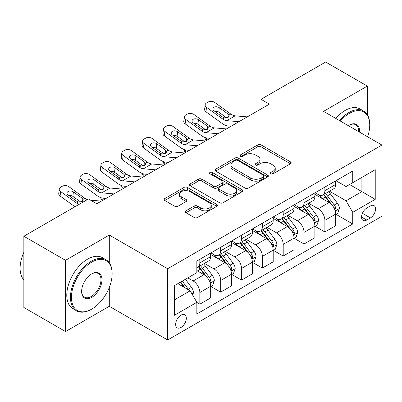 <?xml version="1.0" encoding="UTF-8"?>
<svg xmlns="http://www.w3.org/2000/svg" width="402" height="402" viewBox="0 0 402 402"><rect width="100%" height="100%" fill="white"/><g stroke="black" fill="none" stroke-linecap="round" stroke-linejoin="round"><path stroke-width="0.6" d="M270.822 173.81A1.618 0.935 0 0 0 273.114 173.81L290.5 163.77A2.317 1.337 0 0 0 291.179 162.825A2.317 1.337 0 0 0 290.5 161.88L261.044 144.876A2.317 1.337 0 0 0 257.772 144.876L240.381 154.911A1.618 0.935 0 0 0 239.909 155.574A1.618 0.935 0 0 0 240.381 156.237A1.618 0.935 0 0 0 242.672 156.237L244.924 154.936A7.407 4.276 0 0 1 255.396 154.936L257.853 156.353A7.407 4.276 0 0 1 260.024 159.378A7.407 4.276 0 0 1 257.853 162.403L255.602 163.699A1.618 0.935 0 0 0 255.129 164.363A1.618 0.935 0 0 0 255.602 165.021A1.618 0.935 0 0 0 257.893 165.021L260.144 163.725A7.407 4.276 0 0 1 270.616 163.725L273.074 165.142A7.407 4.276 0 0 1 275.244 168.167A7.407 4.276 0 0 1 273.074 171.187L270.822 172.488A1.618 0.935 0 0 0 270.35 173.146A1.618 0.935 0 0 0 270.822 173.81L270.822 172.488M180.99 327.459A7.548 4.357 120 0 0 185.92 320.811A7.548 4.357 120 0 0 184.764 314.766A7.548 4.357 120 0 0 180.99 315.138A7.548 4.357 120 0 0 176.066 321.791A7.548 4.357 120 0 0 177.222 327.836A7.548 4.357 120 0 0 180.99 327.459M185.925 210.824A2.317 1.337 0 0 0 185.247 211.769A2.317 1.337 0 0 0 185.925 212.713L194.191 217.487A2.317 1.337 0 0 0 197.462 217.487L216.773 206.337A2.317 1.337 0 0 0 217.452 205.392A2.317 1.337 0 0 0 216.773 204.447L187.317 187.438A2.317 1.337 0 0 0 184.046 187.438L164.735 198.588A2.317 1.337 0 0 0 164.056 199.533A2.317 1.337 0 0 0 164.735 200.477L174.714 206.241A2.317 1.337 0 0 0 177.991 206.241L186.252 201.472A2.317 1.337 0 0 0 186.93 200.528A2.317 1.337 0 0 0 186.252 199.583L181.302 196.724A6.191 3.573 0 0 1 179.488 194.196A6.191 3.573 0 0 1 183.312 190.895A6.191 3.573 0 0 1 190.061 191.669L209.452 202.864A6.191 3.573 0 0 1 211.266 205.392A6.191 3.573 0 0 1 207.442 208.693A6.191 3.573 0 0 1 200.698 207.919L197.462 206.055A2.317 1.337 0 0 0 194.191 206.055L185.925 210.824L185.925 212.713M109.299 235.049L65.531 260.32L23.854 236.255L23.854 307.49L65.531 331.555L109.299 306.284L167.654 339.976L167.654 268.742L109.299 235.049L109.299 262.787M367.312 114.691L367.312 86.088L323.545 111.359L381.9 145.047L167.654 268.742M367.312 86.088L325.63 62.024L261.024 99.324L261.024 108.952M23.854 236.255L88.46 198.955L96.797 203.769L269.36 104.138L261.024 99.324M245.089 188.101A2.317 1.337 0 0 0 248.361 188.101L267.672 176.95A2.317 1.337 0 0 0 268.35 176.006A2.317 1.337 0 0 0 267.672 175.061L238.215 158.056A2.317 1.337 0 0 0 234.939 158.056L215.628 169.202A2.317 1.337 0 0 0 214.954 170.147A2.317 1.337 0 0 0 215.628 171.091L245.089 188.101M210.633 174.161A1.618 0.935 0 0 1 212.276 174.388L212.276 172.463L242.225 189.754A2.317 1.337 0 0 1 242.903 190.699A2.317 1.337 0 0 1 242.225 191.643L222.914 202.794A2.317 1.337 0 0 1 219.638 202.794L190.181 185.784L190.181 183.895A2.317 1.337 0 0 0 189.503 184.84A2.317 1.337 0 0 0 190.181 185.784M190.181 183.895L198.447 179.126A2.317 1.337 0 0 1 201.719 179.126L213.668 186.02A2.317 1.337 0 0 0 216.939 186.02L222.422 182.855A2.317 1.337 0 0 0 223.1 181.91A2.317 1.337 0 0 0 222.422 180.965L209.985 173.785A1.618 0.935 0 0 1 209.507 173.126A1.618 0.935 0 0 1 210.507 172.262A1.618 0.935 0 0 1 212.276 172.463M370.398 205.98L366.73 208.1A7.311 4.221 120 0 0 361.951 214.542A7.311 4.221 120 0 0 363.071 220.396A7.311 4.221 120 0 0 366.73 220.035L370.398 217.919A7.311 4.221 120 0 0 375.172 211.477A7.311 4.221 120 0 0 374.051 205.618A7.311 4.221 120 0 0 370.398 205.98M167.654 339.976L381.9 216.281L381.9 145.047M335.966 180.714L346.052 186.538L352.725 182.689L352.725 171.041L196.834 261.044L196.834 272.687L174.322 285.686L174.322 315.334L196.834 302.339L196.834 313.987L352.725 223.984L352.725 212.336L346.052 200.784L329.474 191.211M352.725 182.689L375.232 169.689L375.232 199.342L352.725 212.336M65.531 260.32L65.531 331.555M349.554 184.518L361.89 191.638L361.89 177.393L375.232 169.689M346.052 200.784L361.89 191.638L375.232 199.342M174.322 299.932L190.161 290.787L177.825 283.661M196.834 302.435L199.834 304.168L199.834 292.52A9.432 5.447 -120 0 0 193.166 280.968L187.829 277.888M199.834 304.168L210.668 297.912L210.668 286.264A9.432 5.447 -120 0 0 204 274.712L196.834 270.571M210.919 286.505L220.673 292.133L220.673 280.485A9.432 5.447 -120 0 0 214.005 268.933L204.427 263.405M220.673 292.133L231.512 285.877L231.512 274.229A9.432 5.447 -120 0 0 224.844 262.677L210.668 254.496M231.763 274.471L241.517 280.104L241.517 268.456A9.432 5.447 -120 0 0 234.843 256.903L225.271 251.376M241.517 280.104L252.35 273.842L252.35 262.199A9.432 5.447 -120 0 0 245.682 250.647L231.512 242.466M252.602 262.436L262.355 268.069L262.355 256.421A9.432 5.447 -120 0 0 255.687 244.868L246.109 239.341M262.355 268.069L273.194 261.813L273.194 250.165A9.432 5.447 -120 0 0 266.526 238.612L252.35 230.431M273.445 250.406L283.199 256.039L283.199 244.391A9.432 5.447 -120 0 0 276.526 232.838L266.953 227.311M283.199 256.039L294.033 249.778L294.033 238.135A9.432 5.447 -120 0 0 287.365 226.582L273.194 218.397M294.284 238.371L304.038 244.004L304.038 232.356A9.432 5.447 -120 0 0 297.369 220.804L287.792 215.276M304.038 244.004L314.877 237.748L314.877 226.1A9.432 5.447 -120 0 0 308.208 214.547L294.033 206.367M315.128 226.341L324.881 231.974L324.881 220.326A9.432 5.447 -120 0 0 318.208 208.774L308.635 203.246M324.881 231.974L335.715 225.713L335.715 214.065A9.432 5.447 -120 0 0 329.047 202.518L314.877 194.332M315.123 192.744L318.208 194.528A9.432 5.447 -120 0 0 322.927 194.995A9.432 5.447 -120 0 0 324.881 190.674L324.881 187.116M294.284 204.779L297.369 206.558A9.432 5.447 -120 0 0 302.083 207.025A9.432 5.447 -120 0 0 304.038 202.708L304.038 199.146M273.445 216.809L276.526 218.593A9.432 5.447 -120 0 0 281.244 219.06A9.432 5.447 -120 0 0 283.199 214.738L283.199 211.181M252.602 228.844L255.687 230.622A9.432 5.447 -120 0 0 260.401 231.09A9.432 5.447 -120 0 0 262.355 226.773L262.355 223.21M231.763 240.873L234.843 242.657A9.432 5.447 -120 0 0 239.562 243.125A9.432 5.447 -120 0 0 241.517 238.808L241.517 235.245M210.919 252.908L214.005 254.687A9.432 5.447 -120 0 0 218.718 255.154A9.432 5.447 -120 0 0 220.673 250.838L220.673 247.275M335.966 214.306L352.725 223.984M322.927 194.995L333.76 188.739A9.432 5.447 -120 0 0 335.715 184.417L335.715 180.86M302.083 207.025L312.922 200.769A9.432 5.447 -120 0 0 314.877 196.452L314.877 192.89M281.244 219.06L292.083 212.804A9.432 5.447 -120 0 0 294.033 208.482L294.033 204.925M260.401 231.09L271.239 224.834A9.432 5.447 -120 0 0 273.194 220.517L273.194 216.954M239.562 243.125L250.401 236.868A9.432 5.447 -120 0 0 252.35 232.547L252.35 228.989M218.718 255.154L229.557 248.898A9.432 5.447 -120 0 0 231.512 244.582L231.512 241.019M196.834 267.571A9.432 5.447 -120 0 0 197.879 267.189L208.718 260.933A9.432 5.447 -120 0 0 210.668 256.612L210.668 253.054M197.879 267.189A9.432 5.447 -120 0 0 199.834 262.873L199.834 259.31M190.161 290.787L196.834 302.339M109.299 306.284L109.299 287.44M271.471 174.041L273.074 173.111A7.407 4.276 0 0 0 275.244 170.091L275.244 168.167M260.024 159.378L260.024 161.302A7.407 4.276 0 0 1 257.853 164.328L256.25 165.252M290.47 163.79L261.044 146.8A2.317 1.337 0 0 0 257.772 146.8L241.029 156.463M267.642 176.97L238.215 159.981A2.317 1.337 0 0 0 234.939 159.981L215.663 171.111M263.581 176.669A1.618 0.935 0 0 0 264.054 176.006A1.618 0.935 0 0 0 263.581 175.347L237.723 160.418A1.618 0.935 0 0 0 235.431 160.418L233.059 161.785A7.407 4.276 0 0 0 230.889 164.81A7.407 4.276 0 0 0 233.059 167.835L250.732 178.036A7.407 4.276 0 0 0 261.21 178.036L263.581 176.669L263.581 178.594A1.618 0.935 0 0 0 264.054 177.93L264.054 176.006M230.889 164.81L230.889 166.735A7.407 4.276 0 0 0 233.059 169.76L233.059 167.835M263.581 178.594L261.21 179.965A7.407 4.276 0 0 1 250.732 179.965L233.059 169.76M190.211 185.804L198.447 181.051L198.447 179.126M223.1 181.91L223.1 183.84A2.317 1.337 0 0 1 222.422 184.784L216.939 187.945A2.317 1.337 0 0 1 213.668 187.945L201.719 181.051A2.317 1.337 0 0 0 198.447 181.051M212.276 174.388L242.195 191.664M226.065 193.181A6.191 3.573 0 0 0 232.808 193.955A6.191 3.573 0 0 0 236.632 190.654A6.191 3.573 0 0 0 234.818 188.126L227.984 184.181A2.317 1.337 0 0 0 224.713 184.181L219.231 187.347A2.317 1.337 0 0 0 218.552 188.292A2.317 1.337 0 0 0 219.231 189.236L226.065 193.181L226.065 195.106A6.191 3.573 0 0 0 232.808 195.88A6.191 3.573 0 0 0 236.632 192.578L236.632 190.654M218.552 188.292L218.552 190.216A2.317 1.337 0 0 0 219.231 191.161L219.231 189.236M226.065 195.106L219.231 191.161M211.266 205.392L211.266 207.316A6.191 3.573 0 0 1 207.442 210.618A6.191 3.573 0 0 1 200.698 209.844L197.462 207.98A2.317 1.337 0 0 0 194.191 207.98L185.955 212.733M179.488 194.196L179.488 196.121A6.191 3.573 0 0 0 181.302 198.648L181.302 196.724M186.221 201.487L181.302 198.648M216.743 206.357L187.317 189.367A2.317 1.337 0 0 0 184.046 189.367L164.765 200.497M335.715 214.452L337.715 213.296L339.383 208.482A6.246 3.608 -120 0 0 337.389 203.166L330.58 194.071A18.04 10.412 -120 0 0 328.61 191.714M321.836 198.352A18.04 10.412 -120 0 0 318.143 194.488M206.884 140.208L206.497 140.042A4.713 2.362 174.1 0 1 205.141 138.6L205.025 137.489M335.147 210.628L335.876 209.839L336.012 208.749A6.246 3.608 -120 0 0 334.223 204.99L327.409 195.9A18.04 10.412 -120 0 0 325.439 193.543M323.761 194.513A14.974 8.643 60 0 1 326.218 197.307L331.987 205M323.439 194.699A18.04 10.412 60 0 1 325.409 197.055L329.936 203.1M238.944 121.7L226.773 120.655A11.789 6.809 60 0 1 222.462 118.861L206.497 107.314L205.975 111.786A4.713 3.04 -173.3 0 1 204.628 109.314L205.151 104.842A4.713 3.04 6.7 0 0 206.497 107.314M231.055 126.253L228.406 126.027A17.683 10.211 60 0 1 221.939 123.334L205.975 111.786M247.28 116.887L235.11 115.841A11.789 6.809 60 0 1 230.798 114.047L214.834 102.5A4.713 3.04 6.7 0 0 208.191 102.033L206.522 102.997A4.713 3.04 6.7 0 0 205.151 104.842M228.205 117.283L228.07 114.027L229.185 115.766L228.085 117.359L224.261 117.826L222.733 117.108L213.954 110.756A3.774 2.432 -173.3 0 1 212.874 108.776A3.774 2.432 -173.3 0 1 213.975 107.299A3.774 2.432 -173.3 0 1 219.291 107.676L218.768 112.148L226.688 117.876M218.768 112.148A3.774 2.432 6.7 0 0 214.733 111.319M228.07 114.027L219.291 107.676M314.877 226.487L316.876 225.331L318.545 220.517A6.246 3.608 -120 0 0 316.55 215.196L309.736 206.1A18.04 10.412 -120 0 0 307.766 203.744M300.992 210.382A18.04 10.412 -120 0 0 297.299 206.517M186.046 152.237L185.659 152.072A4.713 2.362 174.1 0 1 184.302 150.629L184.186 149.519M314.304 222.658L315.032 221.874L315.168 220.783A6.246 3.608 -120 0 0 313.379 217.025L306.57 207.929A18.04 10.412 -120 0 0 304.6 205.573M302.922 206.543A14.974 8.643 60 0 1 305.379 209.336L311.143 217.035M302.6 206.728A18.04 10.412 60 0 1 304.565 209.085L309.098 215.13M294.033 238.517L296.033 237.361L297.701 232.547A6.246 3.608 -120 0 0 295.706 227.23L288.897 218.135A18.04 10.412 -120 0 0 286.927 215.779M280.154 222.417A18.04 10.412 -120 0 0 276.46 218.552M165.202 164.272L164.815 164.106A4.713 2.362 174.1 0 1 163.458 162.664L163.348 161.554M293.465 234.693L294.194 233.904L294.329 232.813A6.246 3.608 -120 0 0 292.54 229.06L285.727 219.964A18.04 10.412 -120 0 0 283.757 217.608M282.078 218.577A14.974 8.643 60 0 1 284.541 221.371L290.304 229.065M281.757 218.763A18.04 10.412 60 0 1 283.727 221.12L288.254 227.165M273.194 250.552L275.194 249.396L276.862 244.582A6.246 3.608 -120 0 0 274.867 239.26L268.054 230.165A18.04 10.412 -120 0 0 266.084 227.808M259.31 234.446A18.04 10.412 -120 0 0 255.617 230.582M144.363 176.302L143.976 176.136A4.713 2.362 174.1 0 1 142.62 174.694L142.504 173.584M272.626 246.722L273.35 245.939L273.486 244.848A6.246 3.608 -120 0 0 271.697 241.089L264.888 231.994A18.04 10.412 -120 0 0 262.918 229.637M261.24 230.607A14.974 8.643 60 0 1 263.697 233.401L269.461 241.099M260.918 230.793A18.04 10.412 60 0 1 262.888 233.15L267.415 239.195M218.1 133.73L205.935 132.69A11.789 6.809 60 0 1 201.623 130.891L185.659 119.349L185.136 123.821A4.713 3.04 -173.3 0 1 183.784 121.349L184.307 116.876A4.713 3.04 6.7 0 0 185.659 119.349M210.211 138.288L207.568 138.062A17.683 10.211 60 0 1 201.1 135.368L185.136 123.821M226.437 128.916L214.271 127.876A11.789 6.809 60 0 1 209.96 126.082L193.995 114.535A4.713 3.04 6.7 0 0 187.352 114.067L185.684 115.027A4.713 3.04 6.7 0 0 184.307 116.876M207.362 129.318L207.231 126.057L208.347 127.796L207.241 129.389L203.417 129.856L201.894 129.137L193.111 122.786A3.774 2.432 -173.3 0 1 192.035 120.811A3.774 2.432 -173.3 0 1 193.136 119.334A3.774 2.432 -173.3 0 1 198.447 119.706L197.925 124.178L205.849 129.911M197.925 124.178A3.774 2.432 6.7 0 0 193.895 123.349M207.231 126.057L198.447 119.706M197.261 145.765L185.091 144.72A11.789 6.809 60 0 1 180.779 142.926L164.815 131.379L164.292 135.851A4.713 3.04 -173.3 0 1 162.946 133.379L163.468 128.906A4.713 3.04 6.7 0 0 164.815 131.379M189.372 150.318L186.724 150.092A17.683 10.211 60 0 1 180.257 147.398L164.292 135.851M205.598 140.951L193.427 139.906A11.789 6.809 60 0 1 189.116 138.112L173.151 126.565A4.713 3.04 6.7 0 0 166.508 126.097L164.84 127.062A4.713 3.04 6.7 0 0 163.468 128.906M186.523 141.348L186.387 138.092L187.503 139.831L186.402 141.424L182.578 141.891L181.051 141.172L172.272 134.821A3.774 2.432 -173.3 0 1 171.192 132.841A3.774 2.432 -173.3 0 1 172.292 131.364A3.774 2.432 -173.3 0 1 177.609 131.74L177.086 136.213L185.005 141.941M177.086 136.213A3.774 2.432 6.7 0 0 173.051 135.384M186.387 138.092L177.609 131.74M176.418 157.795L164.252 156.755A11.789 6.809 60 0 1 159.941 154.956L143.976 143.413L143.454 147.886A4.713 3.04 -173.3 0 1 142.102 145.413L142.625 140.941A4.713 3.04 6.7 0 0 143.976 143.413M168.528 162.353L165.885 162.127A17.683 10.211 60 0 1 159.418 159.433L143.454 147.886M184.754 152.981L172.589 151.941A11.789 6.809 60 0 1 168.277 150.147L152.313 138.6A4.713 3.04 6.7 0 0 145.67 138.132L144.001 139.092A4.713 3.04 6.7 0 0 142.625 140.941M165.679 153.383L165.549 150.122L166.664 151.861L165.559 153.453L161.735 153.921L160.212 153.202L151.428 146.851A3.774 2.432 -173.3 0 1 150.353 144.876A3.774 2.432 -173.3 0 1 151.453 143.398A3.774 2.432 -173.3 0 1 156.765 143.77L156.242 148.248L164.167 153.976M156.242 148.248A3.774 2.432 6.7 0 0 152.212 147.418M165.549 150.122L156.765 143.77M252.35 262.581L254.355 261.426L256.019 256.612A6.246 3.608 -120 0 0 254.024 251.295L247.215 242.2A18.04 10.412 -120 0 0 245.245 239.843M238.471 246.481A18.04 10.412 -120 0 0 234.778 242.617M123.52 188.337L123.133 188.171A4.713 2.362 174.1 0 1 121.776 186.729L121.665 185.618M251.783 258.757L252.511 257.968L252.647 256.878A6.246 3.608 -120 0 0 250.858 253.124L244.044 244.029A18.04 10.412 -120 0 0 242.079 241.672M240.401 242.642A14.974 8.643 60 0 1 242.858 245.436L248.622 253.129M240.074 242.828A18.04 10.412 60 0 1 242.044 245.185L246.572 251.23M155.579 169.83L143.408 168.785A11.789 6.809 60 0 1 139.097 166.991L123.133 155.443L122.61 159.916A4.713 3.04 -173.3 0 1 121.263 157.443L121.786 152.971A4.713 3.04 6.7 0 0 123.133 155.443M147.69 174.383L145.042 174.156A17.683 10.211 60 0 1 138.574 171.463L122.61 159.916M163.915 165.016L151.745 163.971A11.789 6.809 60 0 1 147.433 162.177L131.469 150.629A4.713 3.04 6.7 0 0 124.826 150.162L123.163 151.127A4.713 3.04 6.7 0 0 121.786 152.971M144.841 165.413L144.705 162.157L145.82 163.895L144.72 165.488L140.896 165.956L139.368 165.237L130.59 158.885A3.774 2.432 -173.3 0 1 129.509 156.906A3.774 2.432 -173.3 0 1 130.61 155.428A3.774 2.432 -173.3 0 1 135.926 155.805L135.404 160.277L143.323 166.006M135.404 160.277A3.774 2.432 6.7 0 0 131.369 159.448M144.705 162.157L135.926 155.805M367.604 136.796A28.768 16.608 120 0 0 369.729 125.122A28.768 16.608 120 0 0 349.388 113.379A28.768 16.608 120 0 0 340.338 121.052M339.469 120.55A29.472 17.015 -60 0 1 348.886 112.515A29.472 17.015 -60 0 1 363.624 111.052A29.472 17.015 -60 0 1 369.729 124.545L369.729 125.122M348.433 125.725A14.382 8.306 -60 0 1 349.388 125.122L349.388 125.122A14.382 8.306 -60 0 1 359.514 132.122M335.801 118.434A29.472 17.015 -60 0 1 345.217 110.394A29.472 17.015 -60 0 1 359.956 108.937L363.624 111.052M358.544 131.565A13.678 7.894 120 0 0 355.725 124.736A13.678 7.894 120 0 0 349.137 125.273M91.294 309.364L91.792 309.078A28.768 16.608 120 0 0 112.133 273.842A28.768 16.608 120 0 0 91.792 262.099A28.768 16.608 120 0 0 71.45 297.334A28.768 16.608 120 0 0 91.792 309.078L91.294 309.364A29.472 17.015 -60 0 1 76.556 310.826A29.472 17.015 -60 0 1 72.038 287.209A29.472 17.015 -60 0 1 91.294 261.235A29.472 17.015 -60 0 1 106.027 259.772A29.472 17.015 -60 0 1 112.133 273.265L112.133 273.842M91.792 297.334A14.382 8.306 -60 0 1 81.621 291.46A14.382 8.306 -60 0 1 91.792 273.842L91.792 273.842A14.382 8.306 -60 0 1 101.962 279.717A14.382 8.306 -60 0 1 91.792 297.334M81.626 291.164A13.678 7.894 120 0 0 84.455 297.143A13.678 7.894 120 0 0 91.294 296.465A13.678 7.894 120 0 0 100.229 284.415A13.678 7.894 120 0 0 98.133 273.455A13.678 7.894 120 0 0 91.54 273.993M76.556 310.826L72.888 308.706A29.472 17.015 -60 0 1 68.37 285.088A29.472 17.015 -60 0 1 87.626 259.114A29.472 17.015 -60 0 1 102.359 257.657L106.027 259.772M23.854 279.867A29.472 17.015 -60 0 1 23.854 252.32M231.512 274.616L233.512 273.46L235.18 268.647A6.246 3.608 -120 0 0 233.185 263.325L226.371 254.23A18.04 10.412 -120 0 0 224.401 251.873M217.628 258.516A18.04 10.412 -120 0 0 213.934 254.647M102.681 200.367L102.294 200.201A4.713 2.362 174.1 0 1 100.937 198.759L100.822 197.653M230.944 270.787L231.668 270.003L231.803 268.913A6.246 3.608 -120 0 0 230.014 265.154L223.205 256.059A18.04 10.412 -120 0 0 221.236 253.702M219.557 254.672A14.974 8.643 60 0 1 222.015 257.466L227.778 265.164M219.236 254.858A18.04 10.412 60 0 1 221.206 257.215L225.733 263.26M210.668 286.646L212.673 285.49L214.336 280.676A6.246 3.608 -120 0 0 212.341 275.36L205.533 266.265A18.04 10.412 -120 0 0 203.563 263.908M210.1 282.822L210.829 282.033L210.965 280.943A6.246 3.608 -120 0 0 209.176 277.189L202.362 268.094A18.04 10.412 -120 0 0 200.397 265.737M198.719 266.707A14.974 8.643 60 0 1 201.176 269.501L206.94 277.194M198.392 266.893A18.04 10.412 60 0 1 200.362 269.25L204.889 275.295M192.664 295.118L193.498 292.711A6.246 3.608 -120 0 0 191.503 287.39L185.422 279.274M188.905 290.058A6.246 3.608 -120 0 0 188.337 289.219L182.257 281.104M180.689 282.008L185.061 287.837M180.257 282.259L183.96 287.204M134.735 181.86L122.57 180.82A11.789 6.809 60 0 1 118.258 179.021L102.294 167.478L101.771 171.95A4.713 3.04 -173.3 0 1 100.42 169.478L100.942 165.006A4.713 3.04 6.7 0 0 102.294 167.478M126.846 186.417L124.203 186.191A17.683 10.211 60 0 1 117.736 183.498L101.771 171.95M143.072 177.046L130.906 176.006A11.789 6.809 60 0 1 126.595 174.212L110.63 162.664A4.713 3.04 6.7 0 0 103.987 162.197L102.319 163.157A4.713 3.04 6.7 0 0 100.942 165.006M124.002 177.448L123.866 174.187L124.982 175.925L123.876 177.518L120.052 177.985L118.53 177.267L109.746 170.915A3.774 2.432 -173.3 0 1 108.671 168.94A3.774 2.432 -173.3 0 1 109.771 167.463A3.774 2.432 -173.3 0 1 115.083 167.835L114.56 172.312L122.484 178.041M114.56 172.312A3.774 2.432 6.7 0 0 110.53 171.483M123.866 174.187L115.083 167.835M113.897 193.895L101.726 192.849A11.789 6.809 60 0 1 97.42 191.056L81.45 179.508L80.928 183.98A4.713 3.04 -173.3 0 1 79.581 181.508L80.104 177.036A4.713 3.04 6.7 0 0 81.45 179.508M106.007 198.447L103.359 198.221A17.683 10.211 60 0 1 96.897 195.528L80.928 183.98M122.233 189.081L110.063 188.035A11.789 6.809 60 0 1 105.756 186.242L89.787 174.694A4.713 3.04 6.7 0 0 83.144 174.227L81.48 175.192A4.713 3.04 6.7 0 0 80.104 177.036M103.158 189.478L103.023 186.221L104.138 187.96L103.038 189.553L99.214 190.02L97.691 189.302L88.907 182.95A3.774 2.432 -173.3 0 1 87.827 180.97A3.774 2.432 -173.3 0 1 88.927 179.493A3.774 2.432 -173.3 0 1 94.244 179.87L93.721 184.342L101.641 190.071M93.721 184.342A3.774 2.432 6.7 0 0 89.686 183.513M103.023 186.221L94.244 179.87M78.983 204.422A11.789 6.809 60 0 1 76.576 203.09L60.612 191.543L60.089 196.015A4.713 3.04 -173.3 0 1 58.737 193.543L59.26 189.071A4.713 3.04 6.7 0 0 60.612 191.543M74.943 206.759L60.089 196.015M87.319 199.613A11.789 6.809 60 0 1 84.912 198.276L68.948 186.729A4.713 3.04 6.7 0 0 62.305 186.262L60.637 187.221A4.713 3.04 6.7 0 0 59.26 189.071M101.389 201.111L90.596 200.186M82.32 201.513L82.184 198.251L83.299 199.99L82.199 201.583L78.37 202.05L76.847 201.332L68.069 194.98A3.774 2.432 -173.3 0 1 66.988 193.005A3.774 2.432 -173.3 0 1 68.089 191.528A3.774 2.432 -173.3 0 1 73.4 191.9L72.878 196.377L80.802 202.105M72.878 196.377A3.774 2.432 6.7 0 0 68.848 195.548M82.184 198.251L73.4 191.9M193.166 280.968L204 274.712M214.005 268.933L224.844 262.677M234.843 256.903L245.682 250.647M255.687 244.868L266.526 238.612M276.526 232.838L287.365 226.582M297.369 220.804L308.208 214.547M318.208 208.774L329.047 202.518M324.881 190.674L335.715 184.417M324.881 220.326L335.715 214.065M304.038 232.356L314.877 226.1M304.038 202.708L314.877 196.452M283.199 244.391L294.033 238.135M283.199 214.738L294.033 208.482M262.355 256.421L273.194 250.165M262.355 226.773L273.194 220.517M241.517 268.456L252.35 262.199M241.517 238.808L252.35 232.547M220.673 280.485L231.512 274.229M220.673 250.838L231.512 244.582M199.834 292.52L210.668 286.264M199.834 262.873L210.668 256.612M362.403 213.301L370.398 217.919M361.559 217.05L366.73 220.035M273.074 173.111L273.074 171.187M255.602 165.021L255.602 163.699M257.853 164.328L257.853 162.403M240.381 156.237L240.381 154.911M257.772 146.8L257.772 144.876M261.044 146.8L261.044 144.876M290.5 163.77L290.5 161.88M215.628 171.091L215.628 169.202M234.939 159.981L234.939 158.056M238.215 159.981L238.215 158.056M267.672 176.95L267.672 175.061M250.732 179.965L250.732 178.036M261.21 179.965L261.21 178.036M201.719 181.051L201.719 179.126M213.668 187.945L213.668 186.02M216.939 187.945L216.939 186.02M222.422 184.784L222.422 182.855M242.225 191.643L242.225 189.754M194.191 207.98L194.191 206.055M197.462 207.98L197.462 206.055M200.698 209.844L200.698 207.919M186.252 201.472L186.252 199.583M164.735 200.477L164.735 198.588M184.046 189.367L184.046 187.438M187.317 189.367L187.317 187.438M216.773 206.337L216.773 204.447M206.271 137.856L206.497 140.042M335.248 210.97L339.343 208.603M327.409 195.9L330.58 194.071M322.499 198.734L325.409 197.055M334.223 204.99L337.389 203.166M333.725 207.432L336.012 208.749M224.261 117.826L222.462 118.861M230.798 114.047L229.004 115.083M235.11 115.841L226.773 120.655M185.433 149.886L185.659 152.072M314.409 222.999L318.5 220.638M306.57 207.929L309.736 206.1M301.656 210.769L304.565 209.085M313.379 217.025L316.55 215.196M312.887 219.467L315.168 220.783M164.589 161.921L164.815 164.106M293.566 235.034L297.661 232.668M285.727 219.964L288.897 218.135M280.817 222.798L283.727 221.12M292.54 229.06L295.706 227.23M292.043 231.497L294.329 232.813M143.75 173.95L143.976 176.136M272.727 247.064L276.817 244.702M264.888 231.994L268.054 230.165M259.973 234.833L262.888 233.15M271.697 241.089L274.867 239.26M271.204 243.532L273.486 244.848M203.417 129.856L201.623 130.891M209.96 126.082L208.161 127.117M214.271 127.876L205.935 132.69M182.578 141.891L180.779 142.926M189.116 138.112L187.322 139.147M193.427 139.906L185.091 144.72M161.735 153.921L159.941 154.956M168.277 150.147L166.483 151.182M172.589 151.941L164.252 156.755M122.906 185.985L123.133 188.171M251.883 259.099L255.979 256.732M244.044 244.029L247.215 242.2M239.135 246.863L242.044 245.185M250.858 253.124L254.024 251.295M250.361 255.561L252.647 256.878M140.896 165.956L139.097 166.991M147.433 162.177L145.64 163.217M151.745 163.971L143.408 168.785M102.068 198.015L102.294 200.201M231.044 271.129L235.14 268.767M223.205 256.059L226.371 254.23M218.291 258.898L221.206 257.215M230.014 265.154L233.185 263.325M229.522 267.596L231.803 268.913M210.206 283.164L214.296 280.797M202.362 268.094L205.533 266.265M197.452 270.928L200.362 269.25M209.176 277.189L212.341 275.36M208.683 279.626L210.965 280.943M191.87 293.746L193.457 292.832M188.337 289.219L191.503 287.39M120.052 177.985L118.258 179.021M126.595 174.212L124.801 175.247M130.906 176.006L122.57 180.82M99.214 190.02L97.42 191.056M105.756 186.242L103.957 187.282M110.063 188.035L101.726 192.849M78.37 202.05L76.576 203.09M84.912 198.276L83.119 199.312"/></g></svg>
